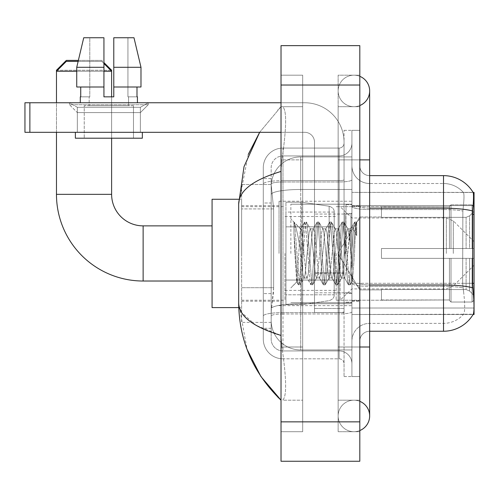 <?xml version="1.0" encoding="UTF-8"?>
<svg xmlns="http://www.w3.org/2000/svg" width="499" height="499" viewBox="0 0 499 499"><rect width="100%" height="100%" fill="white"/><g stroke="black" fill="none" stroke-linecap="round" stroke-linejoin="round"><path stroke-width="0.37" stroke-dasharray="2.5 1.87" d="M359.804 165.787A9.849 9.849 0 0 0 369.653 175.636A9.849 9.849 0 0 1 359.804 165.787L359.804 341.091L359.804 165.787A9.849 9.849 0 0 0 369.653 175.636L369.653 208.189L369.653 175.636L443.517 175.636L443.517 208.189A34.468 5.988 180 0 1 472.765 211.008C473.613 200.274 473.744 194.105 473.152 192.502A34.468 34.468 0 0 0 473.083 192.377L463.34 192.377L473.083 192.377A34.468 34.468 0 0 1 473.152 192.502L351.926 192.377L351.926 314.501L474.05 314.501L351.926 314.501L351.926 192.377L474.05 192.377L351.926 192.377L351.926 314.501L351.926 192.377L474.05 192.377L474.05 314.501L474.05 192.377L474.05 314.501L351.926 314.501L473.258 314.208C474.25 311.626 474.25 304.172 473.258 291.846L472.622 283.295L351.926 283.295L351.926 206.48L351.926 283.301A17.727 3.081 0 0 0 369.653 286.376L369.653 331.242L369.653 286.376A17.727 3.081 0 0 1 351.926 283.301L474.05 283.295M474.05 253.442L474.05 201.24L474.05 253.442M279.047 253.442L279.047 201.24L279.047 253.442M273.633 287.705L273.44 292.832L271.288 310.559L273.633 287.705L273.633 208.913L273.633 287.705L241.622 287.705L241.622 322.379L241.622 208.913L241.622 287.705L273.633 287.705M271.288 310.559L271.169 320.408A29.547 29.547 0 0 0 300.716 349.955L351.926 349.955L351.926 189.477L351.926 349.955L300.716 349.955L351.926 349.955L300.716 349.955L300.716 303.723A29.547 5.133 180 0 0 271.525 308.058A29.547 5.133 180 0 1 300.716 303.723L351.926 303.723L351.926 156.923L351.926 303.723L300.716 303.723L300.716 189.477L351.926 189.477L351.926 156.923L351.926 189.477L300.716 189.477L300.716 156.923L351.926 156.923L300.716 156.923A29.547 29.547 0 0 0 271.207 184.904L273.633 208.913L271.207 184.904A29.547 29.547 0 0 1 300.716 156.923L351.926 156.923L300.716 156.923A29.547 29.547 0 0 0 271.169 186.47L271.169 194.61L271.169 186.47A29.547 29.547 0 0 1 300.716 156.923L300.716 349.955A29.547 29.547 0 0 1 271.169 320.408L271.288 310.559M241.622 253.442L241.622 199.269L241.622 253.442M351.926 253.442L351.926 201.24L351.926 253.442M271.169 320.408L271.231 322.379L271.169 320.408A29.547 29.547 0 0 0 300.716 349.955A29.547 29.547 0 0 1 271.169 320.408L271.169 194.61L271.169 320.408A29.547 29.547 0 0 0 300.716 349.955A29.547 29.547 0 0 1 271.169 320.408M271.231 322.379L241.622 322.379L271.231 322.379M271.231 184.499L241.622 184.499L241.622 208.913L241.622 184.499L271.231 184.499M359.804 253.442L359.804 205.675L359.804 253.442M346.019 253.442L346.019 204.69L346.019 253.442M463.596 291.846C465.049 304.172 465.049 311.626 463.596 314.208A26.59 26.59 0 0 1 443.517 323.364L369.653 323.364L443.517 323.364A26.59 26.59 0 0 0 463.596 314.208C465.049 311.638 465.049 304.184 463.596 291.846L462.648 283.295L462.86 211.008C464.132 200.305 464.326 194.136 463.446 192.502A26.59 26.59 0 0 0 443.517 183.513A26.59 26.59 0 0 1 463.446 192.502C464.326 194.111 464.132 200.28 462.86 211.008L462.648 283.295L463.596 291.846M369.653 331.242A9.849 9.849 0 0 0 359.804 341.091A9.849 9.849 0 0 1 369.653 331.242L443.517 331.242A34.468 34.468 0 0 0 473.258 314.208M351.926 165.787L351.926 206.48L351.926 165.787A17.727 17.727 0 0 0 369.653 183.513A17.727 17.727 0 0 1 351.926 165.787A17.727 17.727 0 0 0 369.653 183.513L369.653 286.376L369.653 183.513L443.517 183.513L369.653 183.513M351.926 347.005L351.926 130.333L351.926 376.545L351.926 347.005L351.926 376.545L359.804 376.545L359.804 347.005L359.804 376.545L351.926 376.545L359.804 376.545L351.926 376.545L351.926 159.88L351.926 347.005L359.804 347.005L359.804 130.333L359.804 400.186L359.804 130.333L351.926 130.333L359.804 130.333L351.926 130.333L351.926 159.88L351.926 130.333L359.804 130.333L359.804 431.704L359.804 106.692L359.804 347.005L344.048 347.005L344.048 130.333L344.048 376.545L344.048 347.005L351.926 347.005M472.765 211.008L472.622 283.295L462.648 283.295L472.622 283.295M351.926 341.091A17.727 17.727 0 0 1 369.653 323.364A17.727 17.727 0 0 0 351.926 341.091A17.727 17.727 0 0 1 369.653 323.364M271.169 328.292L263.291 328.292L263.291 293.612L263.291 328.292L271.169 328.292L271.169 293.612L271.169 328.292M271.169 167.758A11.82 11.82 0 0 1 282.983 155.938A11.82 11.82 0 0 0 271.169 167.758L271.169 184.031L271.169 167.758A11.82 11.82 0 0 1 282.983 155.938L282.983 350.94A11.82 11.82 0 0 1 271.169 339.12L271.169 184.031L271.169 339.12A11.82 11.82 0 0 0 282.983 350.94L339.12 350.94L339.12 319.429L339.12 358.818L339.12 312.586L339.12 350.94L282.983 350.94L282.983 313.952L339.12 313.952L339.12 319.429L339.12 313.952A12.806 2.221 0 0 0 351.926 311.732L351.926 179.759L351.926 311.732A12.806 2.221 0 0 1 339.12 313.952L339.12 181.979L339.12 313.952L282.983 313.952L282.983 155.938L339.12 155.938A12.806 12.806 0 0 0 351.926 143.132L351.926 179.759L351.926 143.132A12.806 12.806 0 0 1 339.12 155.938L339.12 181.979L339.12 155.938A12.806 12.806 0 0 0 351.926 143.132M263.291 319.429L263.291 339.12L263.291 319.429M282.983 358.818A19.698 19.698 0 0 1 263.291 339.12A19.698 19.698 0 0 0 282.983 358.818L339.12 358.818A4.921 4.921 0 0 1 344.048 363.746L344.048 143.132L344.048 363.746A4.921 4.921 0 0 0 339.12 358.818L282.983 358.818M344.048 253.442L344.048 204.197L344.048 253.442M344.048 130.333L351.926 130.333L344.048 130.333M344.048 376.545L351.926 376.545L344.048 376.545M263.291 167.758A19.698 19.698 0 0 1 282.983 148.06L282.983 312.586L282.983 148.06A19.698 19.698 0 0 0 263.291 167.758L263.291 316.004L263.291 167.758A19.698 19.698 0 0 1 282.983 148.06L339.12 148.06A4.921 4.921 0 0 0 344.048 143.132A4.921 4.921 0 0 1 339.12 148.06L339.12 312.586L339.12 148.06A4.921 4.921 0 0 0 344.048 143.132M282.983 148.06L339.12 148.06M263.291 203.006L263.291 293.612L263.291 178.592L263.291 203.006L271.169 203.006L271.169 293.612L271.169 178.592L271.169 203.006L263.291 203.006M282.983 155.938L339.12 155.938M351.926 363.746A12.806 12.806 0 0 0 339.12 350.94A12.806 12.806 0 0 1 351.926 363.746A12.806 12.806 0 0 0 339.12 350.94M271.169 178.592L263.291 178.592L271.169 178.592M290.867 253.442L290.867 204.197L290.867 253.442M293.942 232.784L293.942 222.099C295.907 226.184 298.165 235.977 300.716 251.471L300.716 228.816L300.716 251.471C298.165 235.977 295.907 226.184 293.942 222.099L293.942 232.784L294.859 253.442L293.942 232.784L297.473 280.625L298.277 284.63L297.473 280.625L293.942 232.784M300.716 228.879L290.867 218.967L300.616 228.979L304.533 222.248L303.729 226.253L299.556 280.625L298.514 284.829L300.08 284.829L299.038 280.625L294.865 226.253L294.061 222.248L294.865 226.253L299.038 280.625L300.317 284.63L298.514 284.829L299.556 280.625L303.729 226.253L304.77 222.049L300.716 228.879C300.061 230.588 299.431 238.778 298.826 253.442L296.843 281.929L294.859 253.442L296.68 281.873L298.277 284.63L296.68 281.873L290.867 287.911L296.843 281.935L298.826 253.442C299.431 238.778 300.061 230.588 300.716 228.879L300.716 228.879C301.814 229.496 302.905 237.686 303.991 253.442C302.905 237.686 301.814 229.496 300.716 228.879M316.497 253.442L314.414 232.116L313.366 228.816L313.066 229.072L312.324 232.116L308.157 274.762L307.116 278.062L306.816 277.806L306.074 274.762L303.991 253.442L306.074 274.762L306.816 277.806L310.79 284.63L309.979 280.625L305.812 226.253L304.77 222.049L306.336 222.049L305.288 226.253L301.122 280.625L300.317 284.63L304.29 277.806L303.991 278.062L302.943 274.762L300.86 253.442L302.943 274.762L303.991 278.062L307.116 278.062L310.79 284.63L309.979 280.625L305.812 226.253L304.77 222.049L306.336 222.049L305.288 226.253L301.122 280.625L300.317 284.63L303.991 278.062L307.116 278.062L308.157 274.762L312.324 232.116L313.066 229.072L317.04 222.248L316.235 226.253L312.068 280.625L310.79 284.63L312.586 284.829L311.544 280.625L307.378 226.253L306.336 222.049L310.54 229.072L310.241 228.816L309.199 232.116L305.032 274.762L304.29 277.806L305.032 274.762L309.199 232.116L310.241 228.816L313.366 228.816L317.04 222.248L316.235 226.253L312.068 280.625L311.02 284.829L312.586 284.829L311.544 280.625L307.378 226.253L306.567 222.248L310.241 228.816L313.366 228.816L314.414 232.116L318.58 274.762L319.323 277.806L318.58 274.762L316.497 253.442M313.366 253.442L311.282 232.116L310.54 229.072L311.282 232.116L315.455 274.762L316.497 278.062L315.455 274.762L313.366 253.442M329.003 253.442L326.92 232.116L325.878 228.816L325.579 229.072L324.837 232.116L320.664 274.762L319.622 278.062L319.323 277.806L323.296 284.63L322.491 280.625L318.318 226.253L317.04 222.248L318.842 222.049L317.801 226.253L313.628 280.625L312.586 284.829L316.796 277.806L319.622 278.062L323.296 284.63L322.491 280.625L318.318 226.253L317.277 222.049L318.842 222.049L317.801 226.253L313.628 280.625L312.823 284.63L316.497 278.062L319.622 278.062L320.664 274.762L324.837 232.116L325.579 229.072L329.546 222.248L328.741 226.253L324.575 280.625L323.296 284.63L325.092 284.829L324.051 280.625L319.884 226.253L318.842 222.049L323.046 229.072L322.747 228.816L321.705 232.116L317.539 274.762L316.796 277.806L317.539 274.762L321.705 232.116L322.747 228.816L325.878 228.816L329.546 222.248L328.741 226.253L324.575 280.625L323.533 284.829L325.092 284.829L324.051 280.625L319.884 226.253L319.079 222.248L322.747 228.816L325.878 228.816L326.92 232.116L331.087 274.762L331.829 277.806L331.087 274.762L329.003 253.442M325.878 253.442L323.795 232.116L323.046 229.072L323.795 232.116L327.962 274.762L329.003 278.062L327.962 274.762L325.878 253.442M341.509 253.442L339.426 232.116L338.384 228.816L338.085 229.072L337.343 232.116L333.17 274.762L332.128 278.062L331.829 277.806L335.802 284.63L334.997 280.625L330.825 226.253L329.546 222.248L331.348 222.049L330.307 226.253L326.14 280.625L325.092 284.829L329.303 277.806L332.128 278.062L335.802 284.63L334.997 280.625L330.825 226.253L329.783 222.049L331.348 222.049L330.307 226.253L326.14 280.625L325.329 284.63L329.003 278.062L332.128 278.062L333.17 274.762L337.343 232.116L338.085 229.072L342.058 222.248L341.254 226.253L337.081 280.625L335.802 284.63L337.605 284.829L336.563 280.625L332.39 226.253L331.348 222.049L335.559 229.072L335.259 228.816L334.218 232.116L330.045 274.762L329.303 277.806L330.045 274.762L334.218 232.116L335.259 228.816L338.384 228.816L342.058 222.248L341.254 226.253L337.081 280.625L336.039 284.829L337.605 284.829L336.563 280.625L332.39 226.253L331.586 222.248L335.259 228.816L338.384 228.816L339.426 232.116L343.599 274.762L344.341 277.806L343.599 274.762L341.509 253.442M338.384 253.442L336.301 232.116L335.559 229.072L336.301 232.116L340.468 274.762L341.509 278.062L340.468 274.762L338.384 253.442M349.955 231.436L349.955 242.233L348.065 229.072L347.766 228.816L346.724 232.116L342.551 274.762L341.509 278.062L344.641 278.062L348.308 284.63L347.504 280.625L343.337 226.253L342.295 222.049L343.855 222.049L342.813 226.253L338.646 280.625L337.605 284.829L341.809 277.806L344.641 278.062L348.308 284.63L347.504 280.625L343.337 226.253L342.295 222.049L343.855 222.049L342.813 226.253L338.646 280.625L337.842 284.63L341.809 277.806L342.551 274.762L346.724 232.116L347.766 228.816L349.955 228.816L349.955 242.233L352.531 280.638L354.515 253.442C355.269 232.497 356.005 222.192 356.729 222.523L356.729 235.715L352.169 226.602L349.955 231.436L345.682 274.762L344.641 278.062L345.682 274.762L349.955 228.816L352.169 226.602L349.955 231.436M356.498 222.28L355.319 226.253L351.153 280.625L350.111 284.829L349.069 280.625L344.896 226.253L343.855 222.049L348.065 229.072L349.955 228.816L352.169 226.602L356.729 235.715L355.843 226.253L354.801 222.049L353.76 226.253L349.587 280.625L348.308 284.63L350.111 284.829L349.069 280.625L344.896 226.253L344.092 222.248L348.065 229.072L348.807 232.116L349.955 242.233L352.531 280.638L354.515 253.442C355.269 232.497 356.005 222.192 356.729 222.523L356.729 235.715L355.843 226.253L354.801 222.049L353.76 226.253L349.587 280.625L348.545 284.829L350.348 284.63L351.153 280.625L355.319 226.253L356.367 222.049L356.729 222.523L356.498 222.28L359.804 218.967L356.498 222.28M77.345 107.304L69.467 102.757L148.253 102.757L69.467 102.757L69.467 104.721L148.253 104.721L69.467 104.721L148.253 104.721L69.467 104.721L77.345 112.606L77.345 132.304L140.375 132.304L77.345 132.304L140.375 132.304L77.345 132.304L140.375 132.304L77.345 132.304L140.375 132.304L77.345 132.304L77.345 107.304L140.375 107.304L148.253 102.757L69.467 102.757L148.253 102.757L148.253 104.721L140.375 112.606L77.345 112.606L140.375 112.606L140.375 132.304L140.375 107.304L77.345 107.304L69.467 102.757L148.253 102.757L69.467 102.757L69.467 104.721L77.345 112.606L77.345 132.304L77.345 107.304L140.375 107.304L148.253 102.757L69.467 102.757L148.253 102.757L148.253 104.721L140.375 112.606L77.345 112.606L140.375 112.606L140.375 132.304L140.375 107.304L77.345 107.304M314.501 253.442L314.501 214.046L314.501 253.442M314.501 312.53L344.048 312.53L314.501 312.53L314.501 308.463L314.501 312.53L344.048 312.53L344.048 142.146A39.396 39.396 0 0 0 304.652 102.757L24.95 102.757L29.871 102.757L24.95 102.757L24.95 132.304L24.95 102.757L24.95 132.304L304.652 132.304A9.849 9.849 0 0 1 314.501 142.146L314.501 312.53L314.501 272.704L344.048 272.704L344.048 142.146A39.396 39.396 0 0 0 304.652 102.757L29.871 102.757L29.871 132.304L304.652 132.304A9.849 9.849 0 0 1 314.501 142.146L314.501 272.704L344.048 272.704L344.048 312.53L314.501 312.53M281.018 102.757L304.652 102.757A39.396 39.396 0 0 1 344.048 142.146L344.048 308.463L344.048 142.146A39.396 39.396 0 0 0 304.652 102.757L29.871 102.757L29.871 132.304L24.95 132.304L304.652 132.304A9.849 9.849 0 0 1 314.501 142.146L314.501 272.704L314.501 142.146A9.849 9.849 0 0 0 304.652 132.304L281.018 132.304M133.483 105.707L133.483 138.211L84.237 138.211L133.483 138.211L84.237 138.211L133.483 138.211L133.483 105.707L84.237 105.707L84.237 138.211L84.237 105.707L133.483 105.707M111.62 138.211L111.62 96.843L103.935 96.843L103.935 37.756L103.935 67.296L103.935 37.756L83.732 37.756L103.935 37.756L89.789 37.756L89.789 96.843L89.789 37.756L103.935 37.756L103.935 96.843L103.935 86.994L103.935 96.843L113.784 96.843L113.784 37.756L127.931 37.756L127.931 96.843L128.561 96.843L127.931 96.843L127.931 37.756L133.988 37.756L113.784 37.756L113.784 86.994L136.994 86.994L136.994 96.843L136.994 86.994L113.784 86.994L140.986 86.994L113.784 86.994L113.784 67.296L140.986 67.296L140.986 86.994L140.986 67.296L113.784 67.296L113.784 37.756L133.988 37.756L113.784 37.756L113.784 96.843L113.784 37.756L127.931 37.756L127.931 96.843L137.425 96.843L137.425 102.757L80.302 102.757L137.425 102.757M128.561 96.843L128.561 105.707L89.165 105.707L128.561 105.707L89.165 105.707L128.561 105.707L128.561 96.843L127.931 96.843L128.561 96.843M80.302 96.843L89.789 96.843L89.165 96.843L89.165 105.707L89.165 96.843L89.789 96.843L80.302 96.843L80.302 102.757M137.425 96.843L127.931 96.843L127.931 37.756L133.988 37.756L113.784 37.756L113.784 86.994L140.986 86.994M111.62 96.843L103.935 96.843L113.784 96.843L103.935 96.843L103.935 86.994L76.734 86.994L76.734 67.296L78.362 60.404L101.771 60.404L103.935 62.575M80.726 86.994L103.935 86.994L80.726 86.994L80.726 96.843L80.726 86.994L80.726 96.843L89.789 96.843L89.789 37.756L103.935 37.756L103.935 86.994L76.734 86.994L103.935 86.994L103.935 67.296L76.734 67.296L76.734 86.994L103.935 86.994L103.935 96.843L113.784 96.843L113.784 86.994M142.346 132.304L75.374 132.304L75.374 138.211L142.346 138.211L75.374 138.211L142.346 138.211L142.346 132.304L75.374 132.304M113.784 67.296L140.986 67.296L133.988 37.756L113.784 37.756L113.784 96.843M103.935 67.296L76.734 67.296L103.935 67.296L103.935 37.756L83.732 37.756L76.734 67.296L76.734 86.994L103.935 86.994L103.935 37.756L83.732 37.756L89.789 37.756L89.789 96.843L80.726 96.843M238.753 307.609L212.075 307.609L212.075 199.269L212.075 307.609L212.075 225.866L143.132 225.866L143.132 281.018A86.67 86.67 0 0 1 56.468 194.348L56.468 71.238L111.62 71.238L56.468 71.238L111.62 71.238L101.771 61.389L66.317 61.389L101.771 61.389L103.935 63.554M238.753 199.269L212.075 199.269L212.075 253.442L212.075 199.269L212.075 253.442L212.075 225.866L143.132 225.866A31.518 31.518 0 0 1 111.62 194.348L111.62 71.238L111.62 194.348L56.468 194.348L56.468 71.238L66.317 61.389L101.771 61.389L78.131 61.389M381.473 248.514L381.473 253.442L381.473 248.514L466.103 248.514L381.473 248.514L449.431 248.514L449.431 206.424L449.431 248.514L451.002 248.514L451.002 204.839L451.002 248.514L381.473 248.514L381.473 258.363L449.431 258.363L449.431 299.961L449.431 258.363L381.473 258.363L381.473 248.514L381.473 258.363L381.473 248.514L474.05 248.514L474.05 206.817L474.05 248.514L472.079 248.514L472.079 204.839L472.079 248.514L451.002 248.514L474.05 248.514L474.05 211.376L474.05 248.514L381.473 248.514L449.431 248.514L449.431 206.424L449.431 206.917L381.473 206.661L449.431 206.917L449.431 248.514L449.431 206.424L451.002 204.839L449.431 206.424L449.431 248.514L451.002 248.514L451.002 204.839L472.079 204.839L451.002 204.839L451.002 248.514L381.473 248.514L381.473 258.363L474.05 258.363L474.05 300.061L474.05 258.363L472.079 258.363L472.079 302.038L474.05 300.061L472.079 302.038L472.079 258.363L451.002 258.363L451.002 302.038L472.079 302.038L451.002 302.038L451.002 258.363L449.431 258.363L449.431 300.454L451.002 302.038L449.431 300.454L449.431 258.363L474.05 258.363L474.05 300.061L474.05 295.502L469.584 290.998L466.103 289.545L469.584 290.998L474.05 295.502L474.05 258.363L381.473 258.363L449.431 258.363L449.431 299.961L381.473 300.223L449.431 299.961L449.431 258.363L381.473 258.363L381.473 248.514M381.473 217.333L466.103 217.333L381.473 217.333L381.473 206.917L381.473 217.333L466.103 217.333L469.584 215.88L474.05 211.376L474.05 206.817L472.079 204.839L474.05 206.817L474.05 211.376L469.584 215.88L466.103 217.333L381.473 217.333L381.473 206.661L449.431 206.917L449.431 206.424L449.431 206.917L381.473 206.917L381.473 217.333M336.17 253.442L336.17 300.223L336.17 253.442M284.954 253.442L284.954 300.223L284.954 253.442M381.473 289.545L466.103 289.545L381.473 289.545L381.473 299.961L381.473 289.545L466.103 289.545L469.584 290.998L466.103 289.545L381.473 289.545L381.473 300.223L449.431 299.961L381.473 299.961L381.473 289.545M329.14 226.845L329.14 206.218C332.671 207.422 334.355 209.368 334.199 212.063L334.199 226.845L285.939 226.845L285.939 304.652L285.939 280.033L334.199 280.033L334.199 294.803L334.199 212.075L334.199 226.852L285.939 226.845L285.939 294.803L285.939 280.033L334.199 280.033L334.199 294.803L334.199 212.075L334.199 226.852L285.939 226.845L285.939 304.652L285.939 280.033L334.199 280.033L334.199 294.803L334.199 212.075L334.199 226.852L285.939 226.845L285.939 294.803L285.939 280.033L301.695 280.033L301.695 202.226L301.695 226.845L285.939 226.845L285.939 202.226L285.939 304.652L285.939 280.033L334.199 280.026L334.199 294.815L285.939 294.803L285.939 280.033L334.199 280.033L334.199 294.815L285.939 294.803L285.939 212.075L285.939 226.845L301.695 226.845L301.695 202.226L301.695 226.845L329.14 226.845L301.695 226.845M103.935 71.238L76.734 71.238M56.468 132.304L56.468 102.757M449.431 258.363L449.431 300.454L451.002 302.038L472.079 302.038L474.05 300.061L474.05 258.363L474.05 300.061L472.079 302.038L472.079 258.363L472.079 302.038L451.002 302.038L451.002 258.363L451.002 302.038L449.431 300.454L449.431 258.363L451.002 258.363L449.431 258.363M449.431 299.961L449.431 300.454L449.431 299.961M451.002 204.839L449.431 206.424L451.002 204.839L472.079 204.839L472.079 248.514L472.079 204.839L451.002 204.839M472.079 258.363L451.002 258.363L472.079 258.363M451.002 248.514L472.079 248.514L451.002 248.514M472.079 248.514L474.05 248.514L474.05 206.817L474.05 248.514L472.079 248.514M474.05 206.817L472.079 204.839L474.05 206.817L474.05 248.514L474.05 206.817M474.05 258.363L474.05 300.061L474.05 295.502L469.584 290.998L474.05 295.502L474.05 258.363L469.584 258.363L474.05 258.363M469.584 215.88L474.05 211.376L469.584 215.88L466.103 217.333L469.584 215.88L469.584 248.514L474.05 248.514L466.103 248.514L469.584 248.514L469.584 215.88M466.103 258.363L381.473 258.363L381.473 253.442L381.473 258.363L466.103 258.363L466.103 289.545L466.103 258.363M301.695 253.442L301.695 202.226L301.695 253.442M301.695 280.033L301.695 304.652L301.695 280.033L334.199 280.033L334.199 294.815L285.939 294.803M143.132 281.018L212.075 281.018L143.132 281.018L143.132 253.442L143.132 281.018A86.67 86.67 0 0 1 56.468 194.348L111.62 194.348L56.468 194.348M143.132 225.866A31.518 31.518 0 0 1 111.62 194.348M110.635 70.253L57.454 70.253M340.106 253.442L340.106 300.223L340.106 253.442M56.468 70.253L111.62 70.253M101.771 60.404L66.317 60.404M344.048 308.463L344.048 312.53L344.048 308.463L314.501 308.463L344.048 308.463M136.994 96.843L127.931 96.843L136.994 96.843L136.994 86.994M103.935 96.843L103.935 86.994M353.897 400.186A15.756 15.756 0 0 0 338.141 415.941A15.756 15.756 0 0 0 359.804 430.55A15.756 15.756 0 0 1 353.897 431.704A15.756 15.756 0 0 0 359.804 430.55A15.756 15.756 0 0 1 338.141 415.941A15.756 15.756 0 0 1 359.804 401.333A15.756 15.756 0 0 0 353.897 400.186A15.756 15.756 0 0 1 369.653 415.941A15.756 15.756 0 0 0 353.897 400.186M353.897 106.692A15.756 15.756 0 0 1 338.141 90.937A15.756 15.756 0 0 1 359.804 76.328A15.756 15.756 0 0 0 353.897 75.181A15.756 15.756 0 0 1 359.804 76.328A15.756 15.756 0 0 0 338.141 90.937A15.756 15.756 0 0 0 359.804 105.545A15.756 15.756 0 0 1 353.897 106.692A15.756 15.756 0 0 0 369.653 90.937A15.756 15.756 0 0 1 353.897 106.692M359.804 347.005L338.141 347.005L359.804 347.005L338.141 347.005L338.141 159.88L338.141 431.704L359.804 431.704L338.141 431.704L338.141 75.181L359.804 75.181L359.804 159.88L359.804 75.181L338.141 75.181L338.141 400.186L338.141 347.005L369.653 347.005L353.897 347.005L369.653 347.005L369.653 415.941M359.804 159.88L338.141 159.88L369.653 159.88L338.141 159.88L353.897 159.88L338.141 159.88L338.141 106.692L338.141 159.88L369.653 159.88L369.653 347.005M248.259 154.416L238.665 203.997L238.665 302.881L247.061 349.381M281.018 45.634L359.804 45.634L359.804 461.244L281.018 461.244L281.018 45.634M281.018 159.88L281.018 347.005L281.018 75.181L281.018 159.88L302.681 159.88L302.681 431.704L281.018 431.704L281.018 347.005L281.018 431.704L302.681 431.704L302.681 75.181L281.018 75.181L302.681 75.181L302.681 347.005L302.681 159.88L281.018 159.88M338.141 400.186L359.804 400.186L338.141 400.186M338.141 106.692L359.804 106.692L338.141 106.692M302.681 400.186L302.681 347.005L302.681 400.186L282.59 400.186C286.856 397.048 286.632 379.321 281.904 347.005C286.632 379.265 286.856 396.992 282.59 400.186L302.681 400.186M238.665 203.997C238.984 190.743 253.099 179.889 281.018 171.444L281.904 159.88C286.632 127.613 286.856 109.886 282.59 106.692L281.018 106.692L282.59 106.692C286.856 109.83 286.632 127.557 281.904 159.88L281.018 171.444L281.018 335.434L281.904 347.005L281.018 335.434L255.837 325.267L241.622 312.53M302.681 106.692L282.59 106.692L302.681 106.692M281.018 171.444L281.018 335.434M259.655 132.304L281.018 106.692L259.655 132.304M239.364 307.609L238.665 302.881M474.05 214.352L472.622 214.352M271.936 193.444A29.547 5.133 180 0 1 300.716 189.477A29.547 5.133 180 0 0 271.936 193.444M271.169 186.47A29.547 29.547 0 0 1 300.716 156.923L300.716 303.723A29.547 5.133 0 0 0 271.169 308.85A29.547 5.133 180 0 1 300.716 303.723L300.716 156.923A29.547 29.547 0 0 0 271.207 184.904M273.633 208.913L241.622 208.913L273.633 208.913M351.926 308.02L474.05 308.02L351.926 308.02M351.926 205.594L474.05 205.594L351.926 205.594M472.871 287.854A34.468 5.988 180 0 0 443.517 285.01L369.653 285.01L369.653 208.189L443.517 208.189L443.517 323.364L443.517 183.513A26.59 26.59 0 0 1 463.446 192.502A26.59 26.59 0 0 0 443.517 183.513L443.517 209.555A26.59 4.616 180 0 1 462.86 211.008A26.59 4.616 180 0 0 443.517 209.555L443.517 286.376A26.59 4.616 180 0 1 463.022 287.854A26.59 4.616 180 0 0 443.517 286.376L443.517 331.242M369.653 208.189A9.849 1.709 0 0 1 359.804 206.48A9.849 1.709 0 0 0 369.653 208.189L369.653 285.01A9.849 1.709 0 0 1 359.804 283.301A9.849 1.709 0 0 0 369.653 285.01M443.517 209.555L369.653 209.555A17.727 3.081 0 0 1 351.926 206.48A17.727 3.081 0 0 0 369.653 209.555L443.517 209.555M443.517 286.376L369.653 286.376L443.517 286.376M282.983 312.586A19.698 3.418 180 0 0 263.291 316.004A19.698 3.418 180 0 1 282.983 312.586L339.12 312.586A4.921 0.855 0 0 0 344.048 311.732A4.921 0.855 0 0 1 339.12 312.586L282.983 312.586M344.048 159.88L351.926 159.88L344.048 159.88M282.983 180.613L339.12 180.613A4.921 0.855 -0 0 0 344.048 179.759A4.921 0.855 0 0 1 339.12 180.613L282.983 180.613A19.698 3.418 180 0 0 263.291 184.031A19.698 3.418 180 0 1 282.983 180.613M282.983 181.979L339.12 181.979A12.806 2.221 0 0 0 351.926 179.759A12.806 2.221 0 0 1 339.12 181.979L282.983 181.979A11.82 2.052 180 0 0 271.169 184.031A11.82 2.052 180 0 1 282.983 181.979M282.983 313.952A11.82 2.052 180 0 0 271.169 316.004A11.82 2.052 180 0 1 282.983 313.952M282.983 350.94A11.82 11.82 0 0 1 271.169 339.12M271.169 293.612L263.291 293.612L271.169 293.612M350.94 253.442L350.94 214.046L350.94 253.442M345.034 253.442L345.034 214.046L345.034 253.442M344.048 272.704L314.501 272.704L344.048 272.704M344.048 273.558L314.501 273.558L344.048 273.558M466.103 217.333L466.103 248.514L466.103 217.333M469.584 258.363L469.584 290.998L469.584 258.363M285.939 202.226L301.695 202.226L329.14 206.218C332.671 207.422 334.355 209.368 334.199 212.063L334.199 226.845L334.199 212.063C334.355 209.368 332.671 207.422 329.14 206.218L301.695 202.226L285.939 202.226L301.695 202.226L329.14 206.218L329.14 280.033M453.298 253.442L453.298 220.87L453.298 253.442M446.337 253.442L446.337 217.982L446.337 253.442M29.871 132.304L29.871 102.757M281.018 85.03L359.804 85.03M281.018 421.855L359.804 421.855M302.681 347.005L281.018 347.005L302.681 347.005M302.681 159.88L281.904 159.88L302.681 159.88M300.716 303.723L351.926 303.723L300.716 303.723M300.716 189.477L351.926 189.477L300.716 189.477A29.547 5.133 180 0 0 271.169 194.61A29.547 5.133 0 0 1 300.716 189.477M279.047 201.24L351.926 201.24M241.622 205.675L279.047 205.675M279.047 305.637L351.926 305.637M241.622 301.203L279.047 301.203M351.926 205.675L359.804 205.675L351.926 205.675M346.019 302.188L351.926 302.188L346.019 302.188M351.926 213.553L346.019 213.553L351.926 213.553M351.926 293.325L346.019 293.325L351.926 293.325M346.019 204.69L351.926 204.69L346.019 204.69M351.926 301.203L359.804 301.203L351.926 301.203M344.048 214.046L314.501 214.046L344.048 214.046M344.048 292.832L314.501 292.832L344.048 292.832M351.926 300.716L359.804 300.716L351.926 300.716M350.94 214.046L351.926 213.061L350.94 214.046L345.034 214.046L344.048 213.061L345.034 214.046L350.94 214.046M345.034 292.832L350.94 292.832L351.926 293.817L350.94 292.832L345.034 292.832L344.048 293.817L345.034 292.832M290.867 302.681L351.926 302.681L290.867 302.681M352.531 280.638L359.804 287.911L352.531 280.638M290.867 204.197L351.926 204.197L290.867 204.197M351.926 206.168L359.804 206.168L351.926 206.168M354.801 222.049L356.367 222.049L354.801 222.049M352.706 280.575L350.348 284.63L352.706 280.575M351.502 227.513L354.564 222.248L351.502 227.513M337.91 253.442L359.804 216.996L381.473 216.996L359.804 216.996L337.91 253.442L359.804 289.882L381.473 289.882L359.804 289.882L337.91 253.442M336.17 300.223L381.473 300.223L336.17 300.223L340.106 300.223L351.926 288.896L446.337 288.896L453.298 286.008L474.05 265.256M284.954 290.374L336.17 290.374M241.622 300.223L284.954 300.223M241.622 206.661L284.954 206.661M284.954 216.51L336.17 216.51M336.17 206.661L381.473 206.661L336.17 206.661L340.106 206.661L351.926 217.982L446.337 217.982L453.298 220.87L474.05 241.622M334.199 212.063L285.939 212.075M285.939 304.652L301.695 304.652L329.14 300.66C332.671 299.456 334.355 297.51 334.199 294.815C334.355 297.51 332.671 299.456 329.14 300.66L301.695 304.652L285.939 304.652L301.695 304.652L329.14 300.66C332.671 299.456 334.355 297.51 334.199 294.815M212.075 307.609L241.622 307.609M212.075 199.269L241.622 199.269M338.141 347.005L338.141 415.941L338.141 347.005M338.141 159.88L338.141 90.937L338.141 159.88M369.653 159.88L369.653 90.937M281.018 106.692L277.587 110.005"/><path stroke-width="0.75" d="M474.05 314.501L473.083 314.501L473.258 314.208C474.25 311.638 474.25 304.184 473.258 291.846L472.622 283.295L472.765 211.008C473.613 200.292 473.744 194.123 473.152 192.502L474.05 192.377L474.05 314.501M473.258 314.208A34.468 34.468 0 0 1 443.517 331.242L369.653 331.242M472.765 211.008A34.468 5.988 180 0 0 443.517 208.189L443.517 175.636A34.468 34.468 0 0 1 473.152 192.502A34.468 34.468 0 0 0 443.517 175.636A34.468 34.468 0 0 1 473.083 192.377A34.468 34.468 0 0 0 443.517 175.636L369.653 175.636M111.62 96.843L113.784 96.843L111.62 96.843L111.62 71.238L103.935 71.238M140.986 86.994L140.986 67.296L133.988 37.756L140.986 67.296L140.986 86.994L113.784 86.994L113.784 37.756L133.988 37.756L140.986 67.296L113.784 67.296M57.454 70.253L56.468 70.253L66.317 60.404L78.362 60.404L83.732 37.756L76.734 67.296L83.732 37.756L103.935 37.756L103.935 96.843L113.784 96.843L113.784 86.994M212.075 281.018L143.132 281.018A86.67 86.67 0 0 1 56.468 194.348L56.468 132.304M143.132 281.018L143.132 225.866A31.518 31.518 0 0 1 111.62 194.348L111.62 138.211M76.734 71.238L56.468 71.238L66.317 61.389L78.131 61.389M103.935 63.554L111.62 71.238L111.62 70.253L110.635 70.253M56.468 102.757L56.468 70.253M238.753 199.269L212.075 199.269L212.075 307.609L238.753 307.609M103.935 62.575L111.62 70.253M29.871 132.304L24.95 132.304L24.95 102.757L29.871 102.757L29.871 132.304L281.018 132.304M281.018 102.757L29.871 102.757M80.302 96.843L80.726 96.843L80.302 96.843L80.302 102.757M137.425 96.843L136.994 96.843L137.425 96.843L137.425 102.757M136.994 86.994L136.994 96.843M113.784 96.843L103.935 96.843M80.726 96.843L80.726 86.994M75.374 132.304L75.374 138.211L142.346 138.211L142.346 132.304M103.935 86.994L76.734 86.994L76.734 67.296L103.935 67.296L103.935 86.994L103.935 67.296M359.804 347.005L369.653 347.005L369.653 90.937A15.756 15.756 0 0 1 359.804 105.545A15.756 15.756 0 0 0 359.804 76.328A15.756 15.756 0 0 1 369.653 90.937A15.756 15.756 0 0 0 359.804 76.328A15.756 15.756 0 0 1 369.653 90.937M359.804 430.55A15.756 15.756 0 0 0 359.804 401.333A15.756 15.756 0 0 1 359.804 430.55A15.756 15.756 0 0 0 369.653 415.941A15.756 15.756 0 0 1 359.804 430.55M281.018 171.444C253.161 179.846 239.04 190.693 238.665 203.997L238.665 302.881C238.984 316.141 253.099 326.988 281.018 335.434M281.018 461.244L359.804 461.244L359.804 45.634L281.018 45.634L281.018 461.244M238.665 203.997L244.023 166.635L259.655 132.304L248.259 154.416M247.061 349.381L260.952 376.57L281.018 400.186C253.205 373.183 239.09 340.755 238.665 302.881M241.622 312.53L239.364 307.609M474.05 214.352L472.622 214.352M474.05 283.295L472.622 283.295M443.517 331.242L443.517 208.189L369.653 208.189M472.871 287.854A34.468 5.988 180 0 0 443.517 285.01L369.653 285.01M56.468 194.348L111.62 194.348M359.804 159.88L369.653 159.88M281.018 421.855L359.804 421.855M281.018 85.03L359.804 85.03M212.075 225.866L143.132 225.866M369.653 347.005L369.653 415.941M281.018 400.186L277.587 396.88"/></g></svg>
